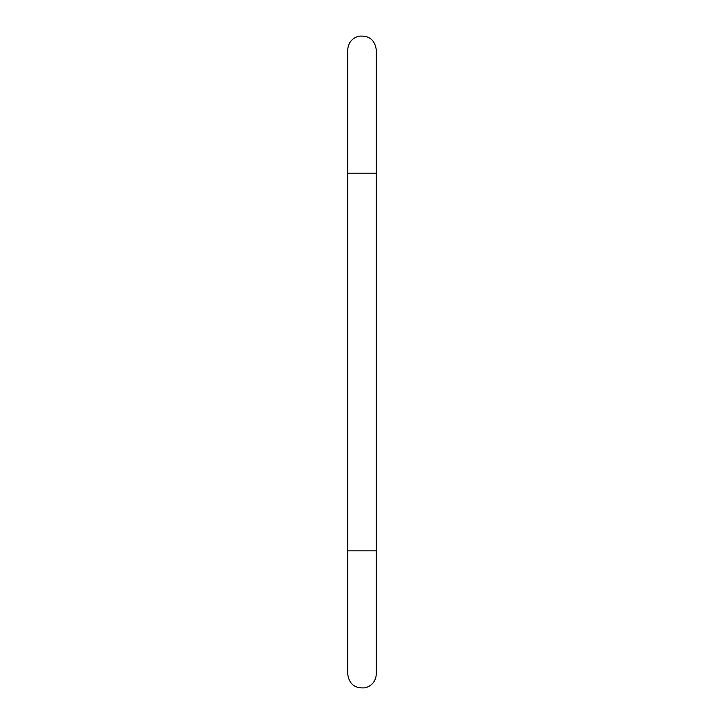 <?xml version="1.0" encoding="UTF-8"?>
<svg xmlns="http://www.w3.org/2000/svg" width="724" height="724" viewBox="0 0 724 724"><rect width="100%" height="100%" fill="white"/><g stroke="black" fill="none" stroke-linecap="round" stroke-linejoin="round"><path stroke-width="1.09" d="M376.308 673.89L376.308 173.154L347.692 173.154L347.692 673.89C349.04 684.117 354.923 688.75 365.349 687.8C372.199 685.682 375.847 681.049 376.308 673.89L376.308 550.855L347.692 550.855M376.308 50.11L376.308 173.154L376.308 50.11C374.969 39.901 369.095 35.268 358.67 36.2C351.81 38.309 348.154 42.951 347.692 50.11L347.692 173.154"/></g></svg>
